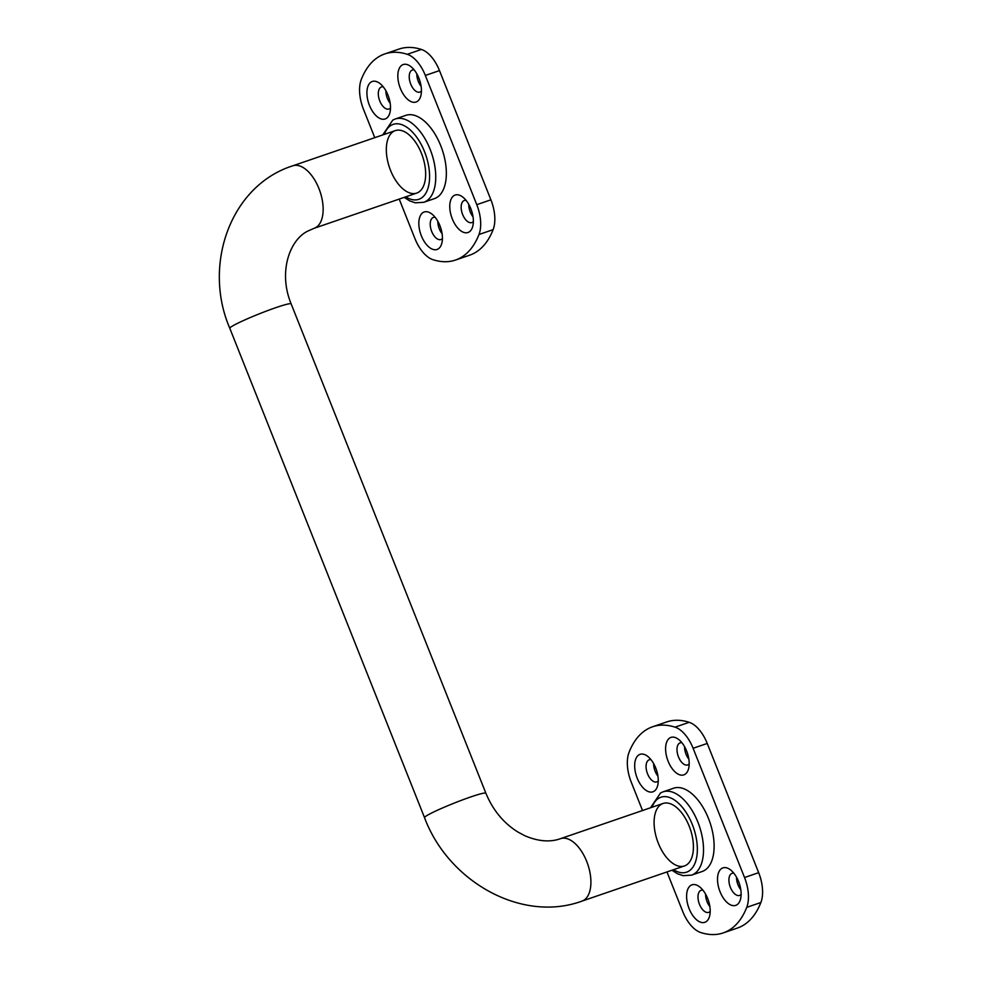<?xml version="1.0" encoding="UTF-8"?>
<svg xmlns="http://www.w3.org/2000/svg" width="982" height="982" viewBox="0 0 982 982"><rect width="100%" height="100%" fill="white"/><g stroke="black" fill="none" stroke-linecap="round" stroke-linejoin="round"><path stroke-width="1.47" d="M393.819 131.269A33.02 17.443 71.1 0 1 395.267 130.631A33.02 17.443 71.1 0 1 422.493 156.187A33.02 17.443 71.1 0 1 416.712 193.086A33.02 17.443 71.1 0 1 389.989 168.929A33.02 17.443 71.1 0 1 393.819 131.269M455.501 260.046L469.642 255.197A108.953 57.57 -108.9 0 0 493.124 229.641A30.81 16.289 -108.9 0 0 490.902 199.812L439.482 70.594A30.81 16.289 -108.9 0 0 421.413 49.456A108.953 57.57 -108.9 0 0 398.901 49.1L384.76 53.949A108.953 57.57 71.1 0 1 407.272 54.305A30.81 16.289 71.1 0 1 425.341 75.442L476.773 204.673A30.81 16.289 71.1 0 1 478.983 234.502A108.953 57.57 71.1 0 1 455.501 260.046A108.953 57.57 71.1 0 1 432.988 259.69A30.81 16.289 71.1 0 1 414.92 238.552L399.22 199.088M468.745 204.317A11.661 6.162 -108.9 0 0 473.042 216.826M385.889 90.774A11.661 6.162 -108.9 0 0 390.185 103.27M437.825 221.269A11.661 6.162 -108.9 0 0 442.109 233.765M416.822 73.834A11.661 6.162 -108.9 0 0 421.106 86.33M414.159 69.882A11.661 6.162 -108.9 0 0 412.379 70.004A11.661 6.162 -108.9 0 0 411.863 70.225A11.661 6.162 -108.9 0 0 410.513 83.531A11.661 6.162 -108.9 0 0 419.952 92.075A11.661 6.162 -108.9 0 0 420.468 91.842A11.661 6.162 -108.9 0 0 421.425 91.081M416.933 101.637A19.812 10.471 71.1 0 1 400.349 88.368A19.812 10.471 71.1 0 1 402.325 64.935A19.812 10.471 71.1 0 1 410.758 66.506A19.812 10.471 71.1 0 1 420.824 95.831A19.812 10.471 71.1 0 1 416.933 101.637M435.161 217.317A11.661 6.162 -108.9 0 0 433.381 217.439A11.661 6.162 -108.9 0 0 432.878 217.673A11.661 6.162 -108.9 0 0 431.515 230.979A11.661 6.162 -108.9 0 0 440.967 239.51A11.661 6.162 -108.9 0 0 441.47 239.277A11.661 6.162 -108.9 0 0 442.44 238.516M437.935 249.072A19.812 10.471 71.1 0 1 421.352 235.803A19.812 10.471 71.1 0 1 423.328 212.37A19.812 10.471 71.1 0 1 431.761 213.941A19.812 10.471 71.1 0 1 441.826 243.266A19.812 10.471 71.1 0 1 437.935 249.072M383.238 86.821A11.661 6.162 -108.9 0 0 381.458 86.944A11.661 6.162 -108.9 0 0 380.942 87.177A11.661 6.162 -108.9 0 0 379.592 100.483A11.661 6.162 -108.9 0 0 389.032 109.014A11.661 6.162 -108.9 0 0 389.547 108.781A11.661 6.162 -108.9 0 0 390.505 108.02M386.012 118.576A19.812 10.471 71.1 0 1 369.428 105.307A19.812 10.471 71.1 0 1 371.405 81.874A19.812 10.471 71.1 0 1 379.838 83.445A19.812 10.471 71.1 0 1 389.903 112.77A19.812 10.471 71.1 0 1 386.012 118.576M466.082 200.377A11.661 6.162 -108.9 0 0 464.314 200.5A11.661 6.162 -108.9 0 0 463.799 200.721A11.661 6.162 -108.9 0 0 462.448 214.027A11.661 6.162 -108.9 0 0 471.888 222.558A11.661 6.162 -108.9 0 0 472.403 222.337A11.661 6.162 -108.9 0 0 473.361 221.564M468.856 232.12A19.812 10.471 71.1 0 1 452.285 218.863A19.812 10.471 71.1 0 1 454.261 195.43A19.812 10.471 71.1 0 1 462.682 197.001A19.812 10.471 71.1 0 1 472.759 226.326A19.812 10.471 71.1 0 1 468.856 232.12M395.23 119.006L405.836 115.36A44.018 23.261 71.1 0 1 442.133 149.448A44.018 23.261 71.1 0 1 434.425 198.634L423.819 202.28A44.018 23.261 -108.9 0 0 431.528 153.082A44.018 23.261 -108.9 0 0 395.23 119.006L392.812 120.074L382.747 134.927M374.768 137.664L363.5 109.333A30.81 16.289 71.1 0 1 361.278 79.505A108.953 57.57 71.1 0 1 384.76 53.949M661.586 804.123A33.02 17.443 71.1 0 1 663.034 803.485A33.02 17.443 71.1 0 1 690.26 829.041A33.02 17.443 71.1 0 1 684.479 865.928A33.02 17.443 71.1 0 1 657.756 841.783A33.02 17.443 71.1 0 1 661.586 804.123M723.268 932.9L737.408 928.051A108.953 57.57 -108.9 0 0 760.878 902.495A30.81 16.289 -108.9 0 0 758.669 872.667L707.236 743.448A30.81 16.289 -108.9 0 0 689.18 722.31A108.953 57.57 -108.9 0 0 666.655 721.954L652.514 726.803A108.953 57.57 71.1 0 1 675.039 727.159A30.81 16.289 71.1 0 1 693.108 748.296L744.528 877.527A30.81 16.289 71.1 0 1 746.737 907.356A108.953 57.57 71.1 0 1 723.268 932.9A108.953 57.57 71.1 0 1 700.755 932.544A30.81 16.289 71.1 0 1 682.686 911.406L666.974 871.942M736.512 877.172A11.661 6.162 -108.9 0 0 740.796 889.68M653.656 763.628A11.661 6.162 -108.9 0 0 657.94 776.124M705.579 894.123A11.661 6.162 -108.9 0 0 709.876 906.619M684.577 746.688A11.661 6.162 -108.9 0 0 688.873 759.184M681.913 742.736A11.661 6.162 -108.9 0 0 680.145 742.858A11.661 6.162 -108.9 0 0 679.63 743.079A11.661 6.162 -108.9 0 0 678.28 756.386A11.661 6.162 -108.9 0 0 687.719 764.929A11.661 6.162 -108.9 0 0 688.235 764.696A11.661 6.162 -108.9 0 0 689.192 763.922M684.687 774.491A19.812 10.471 71.1 0 1 668.116 761.222A19.812 10.471 71.1 0 1 670.092 737.789A19.812 10.471 71.1 0 1 678.513 739.36A19.812 10.471 71.1 0 1 688.591 768.685A19.812 10.471 71.1 0 1 684.687 774.491M702.928 890.171A11.661 6.162 -108.9 0 0 701.148 890.293A11.661 6.162 -108.9 0 0 700.632 890.514A11.661 6.162 -108.9 0 0 699.282 903.821A11.661 6.162 -108.9 0 0 708.722 912.364A11.661 6.162 -108.9 0 0 709.237 912.131A11.661 6.162 -108.9 0 0 710.195 911.37M705.702 921.926A19.812 10.471 71.1 0 1 689.119 908.657A19.812 10.471 71.1 0 1 691.095 885.224A19.812 10.471 71.1 0 1 699.528 886.795A19.812 10.471 71.1 0 1 709.593 916.12A19.812 10.471 71.1 0 1 705.702 921.926M650.992 759.675A11.661 6.162 -108.9 0 0 649.212 759.798A11.661 6.162 -108.9 0 0 648.709 760.031A11.661 6.162 -108.9 0 0 647.359 773.337A11.661 6.162 -108.9 0 0 656.798 781.868A11.661 6.162 -108.9 0 0 657.302 781.635A11.661 6.162 -108.9 0 0 658.271 780.874M653.767 791.431A19.812 10.471 71.1 0 1 637.195 778.161A19.812 10.471 71.1 0 1 639.159 754.728A19.812 10.471 71.1 0 1 647.592 756.3A19.812 10.471 71.1 0 1 657.658 785.625A19.812 10.471 71.1 0 1 653.767 791.431M733.849 873.231A11.661 6.162 -108.9 0 0 732.069 873.354A11.661 6.162 -108.9 0 0 731.553 873.575A11.661 6.162 -108.9 0 0 730.203 886.881A11.661 6.162 -108.9 0 0 739.642 895.412A11.661 6.162 -108.9 0 0 740.158 895.191A11.661 6.162 -108.9 0 0 741.128 894.418M736.623 904.974A19.812 10.471 71.1 0 1 720.039 891.717A19.812 10.471 71.1 0 1 722.016 868.272A19.812 10.471 71.1 0 1 730.448 869.843A19.812 10.471 71.1 0 1 740.514 899.181A19.812 10.471 71.1 0 1 736.623 904.974M662.997 791.86L673.603 788.215A44.018 23.261 71.1 0 1 709.9 822.302A44.018 23.261 71.1 0 1 702.191 871.488L691.586 875.134A44.018 23.261 -108.9 0 0 699.294 825.936A44.018 23.261 -108.9 0 0 662.997 791.86L660.567 792.928L650.514 807.781M642.535 810.518L631.254 782.188A30.81 16.289 71.1 0 1 629.045 752.359A108.953 57.57 71.1 0 1 652.514 726.803M684.479 865.928L581.97 901.12A33.02 17.443 -108.9 0 0 587.752 864.234A33.02 17.443 -108.9 0 0 560.526 838.665L663.034 803.485M581.97 901.12C521.958 923.117 448.455 881.861 424.531 817.65A33.02 2.541 -21.7 0 1 454.261 803.08A33.02 2.541 -21.7 0 1 485.881 793.235C492.903 810.113 503.521 823.014 517.747 831.938L525.088 835.854C538.369 841.439 550.178 842.384 560.526 838.665M424.531 817.65L229.8 328.307A33.02 2.541 -21.7 0 1 259.53 313.737A33.02 2.541 -21.7 0 1 291.151 303.892L485.881 793.235M229.8 328.307C202.378 264.674 230.733 185.451 292.771 165.811A33.02 17.443 71.1 0 1 319.481 189.968A33.02 17.443 71.1 0 1 315.664 227.628A33.02 17.443 71.1 0 1 314.203 228.266L308.274 230.893C290.193 238.994 277.771 271.486 291.151 303.892M384.33 134.387A39.624 20.941 71.1 0 1 391.388 125.156A39.624 20.941 71.1 0 1 428.336 164.436A39.624 20.941 71.1 0 1 405.762 196.842M421.413 49.456L407.272 54.305M425.341 75.442L439.482 70.594M490.902 199.812L476.773 204.673M478.983 234.502L493.124 229.641M652.085 807.241A39.624 20.941 71.1 0 1 659.143 798.01A39.624 20.941 71.1 0 1 696.103 837.29A39.624 20.941 71.1 0 1 673.529 869.696M689.18 722.31L675.039 727.159M693.108 748.296L707.236 743.448M758.669 872.667L744.528 877.527M746.737 907.356L760.878 902.495M395.267 130.631L292.771 165.811M416.712 193.086L314.203 228.266M423.819 202.28L415.361 202.82L409.74 200.917L404.191 197.382M691.586 875.134L683.128 875.674L677.506 873.771L671.946 870.236"/></g></svg>
